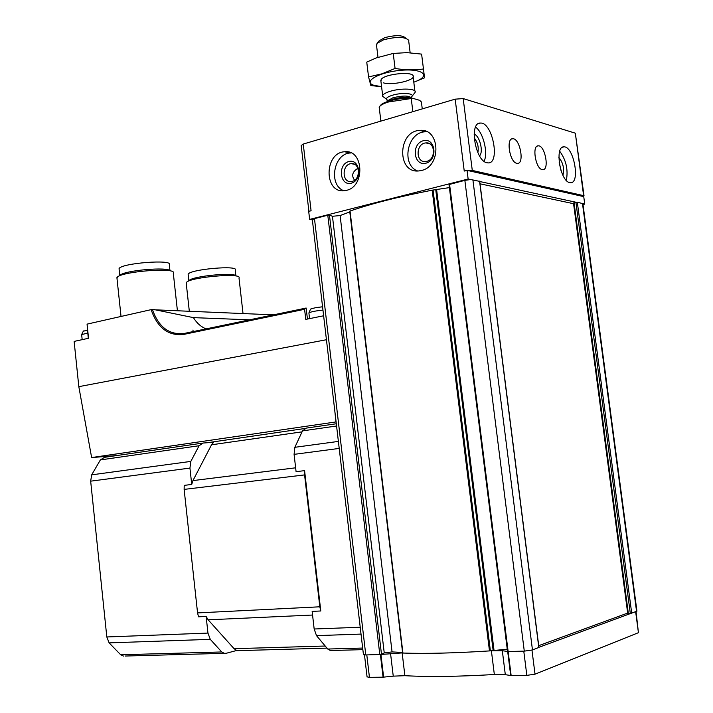 <?xml version="1.0" encoding="UTF-8"?>
<svg xmlns="http://www.w3.org/2000/svg" width="713" height="713" viewBox="0 0 713 713"><rect width="100%" height="100%" fill="white"/><g stroke="black" fill="none" stroke-linecap="round" stroke-linejoin="round"><path stroke-width="1.07" d="M477.853 152.627C478.895 147.11 477.665 142.208 474.172 137.903M357.908 168.295C352.356 171.726 351.251 175.701 354.602 180.22M561.033 170.621L559.188 162.546M312.356 219.854L309.638 219.408L468.138 179.025L479.591 181.352M312.303 219.782L314.469 218.624L327.793 215.228L329.459 215.13L332.445 216.28L340.11 215.558L349.869 211.895M507.246 649.204L489.475 650.916C454.992 653.126 426.142 653.839 402.925 653.046L350.038 211.021C371.705 203.561 399.084 196.619 432.176 190.175L449.395 187.617M449.012 184.56L464.858 180.353L470.571 179.551M573.573 203.08L577.316 202.216L584.731 204.123L583.002 204.524M421.552 170.452L419.11 170.897C396.767 173.927 397.471 131.049 419.788 130.399C440.081 127.877 441.784 166.218 421.552 170.452M346.563 190.318L344.495 190.701C323.818 193.713 323.996 152.555 344.664 151.762C363.612 149.186 365.457 186.387 346.563 190.318M309.638 219.408L308.702 211.378L311.082 210.754L303.248 144.053L455.17 99.16L463.183 98.581L575.329 133.179L584.036 195.817M455.17 99.16L464.243 171.075L467.042 170.345L468.138 179.025M486.961 162.76L488.084 162.903C500.535 163.856 492.576 122.092 480.482 123.064C468.842 122.066 475.197 161.013 486.961 162.76M569.678 182.599L570.471 182.697C580.578 183.642 573.769 146.094 563.965 146.86C554.411 145.853 560.07 181.245 569.678 182.599M516.72 163.304L517.388 163.384C524.804 163.999 519.964 138.153 512.772 138.732C505.802 138.081 509.679 162.199 516.72 163.304M542.121 169.605L542.727 169.685C549.678 170.291 545.071 145.283 538.324 145.817C531.773 145.167 535.508 168.58 542.121 169.605M467.042 170.345L472.282 170.425L583.617 195.647L584.731 204.123M301.189 145.559L303.248 144.053M636.067 611.754L638.429 632.698L535.017 674.177L526.836 675.363L511.15 675.567L505.312 674.685L494.341 674.507C458.539 676.619 428.718 677.011 404.886 675.692L402.159 652.903L381.17 654.445L384.245 652.948L332.445 216.28M402.159 652.903L402.631 652.921M402.578 652.466L349.798 211.921M384.245 652.948L392.061 651.905L402.497 652.466M505.312 674.685L502.317 650.719L490.642 650.755M502.317 650.719L508.137 651.522L524.287 651.129L532.459 649.962L538.814 647.457M367.061 676.833L369.441 677.35L383.077 677.181L393.246 676.147L390.546 653.465M538.921 647.306L636.941 611.166L582.904 203.758M404.886 675.692L393.246 676.147M363.425 654.516L365.787 654.953L381.17 654.445M480.027 183.811L573.573 203.704M538.716 645.657L627.663 613.082M627.805 613.51L630.577 613.536M479.733 181.521L576.175 202.287M467.532 170.46L583.368 196.547M562.931 175.291C564.455 168.642 563.11 162.698 558.867 157.475M566.354 180.425C568.314 169.676 566.104 159.953 559.714 151.245M479.528 155.853C483.779 152.065 479.635 135.408 474.127 134.222M484.082 161.298C488.352 152.921 483.245 132.342 475.562 127.119M343.853 190.754C328.176 185.122 333.586 153.393 350.368 152.992L351.161 152.956M351.286 183.196C339.932 186.334 337.347 164.632 348.693 161.575C360.092 158.241 362.748 180.255 351.286 183.196M352.231 181.369L351.206 181.557C341.714 182.893 341.803 164.043 351.286 163.651C360.038 162.43 360.947 179.507 352.231 181.369M417.577 170.96C400.911 164.828 407.248 132.083 425.251 131.807L426.98 131.789M425.964 163.188C413.718 166.566 410.938 144.062 423.174 140.755C435.474 137.172 438.335 160.006 425.964 163.188M426.837 161.316L425.625 161.539C415.385 162.867 415.715 143.26 425.937 142.921C435.313 141.718 436.178 159.311 426.837 161.316M304.843 428.504L207.314 442.737M116.219 455.625L91.629 457.559L335.957 421.936L334.745 410.367M326.438 339.727L78.822 386.66L91.629 457.559M78.822 386.66L74.134 341.402L88.546 338.274L87.066 324.13L151.12 309.647C157.475 327.918 168.357 336.171 183.776 334.406L304.585 309.299L305.841 308.105L184.23 333.443L183.776 334.406M304.585 309.299L305.761 319.397L323.631 315.779M88.269 338.327L87.066 324.13M273.462 314.852L151.12 309.647M305.146 308.194L305.841 308.105M249.595 319.825L193.419 317.633L153.83 309.513M312.561 615.034L208.151 619.82L206.137 616.451L198.508 616.816L197.563 612.913L184.132 489.394L184.204 485.375L191.726 484.448L192.938 480.598L211.538 444.796L213.633 442.274L203.098 443.04L199.096 445.741L190.834 461.4L189.943 468.085L191.726 484.448M320.788 610.979L304.585 470.633L304.585 474.911L319.816 606.799L320.788 610.979L312.142 611.389L314.166 629L316.51 635.639L327.739 649.035L330.36 650.523L331.875 650.479M208.151 619.82L234.078 648.687L236.671 650.479L226.244 653.277L125.096 656.04M304.585 470.633L296.082 471.676L294.086 454.359L339.21 448.415M336.313 423.754L306.323 428.094L302.517 430.884L294.843 447.309L294.086 454.359M206.137 616.451L207.955 633.082L210.282 639.347L221.743 651.967L224.443 653.366M202.501 443.13L104.535 457.318L100.373 459.921L91.683 474.84L90.667 481.168L106.816 636.967L109.116 642.876L120.702 654.766L123.465 656.076M235.878 275.851L235.237 270.129C239.515 264.951 189.738 269.264 188.143 274.255L188.232 275.066M236.021 276.047C235.566 272.045 193.205 275.958 189.239 280.405L187.287 281.751M239.131 277.598C240.548 272.794 191.182 277.125 186.574 282.25L186.271 283.587M169.979 270.788L169.32 264.781C173.919 259.042 120.773 263.124 119.053 268.694L119.151 269.603M170.068 270.904C168.829 266.573 124.508 270.334 120.212 275.182L118.34 276.457M173.437 272.669C174.837 267.357 122.431 271.448 117.369 277.107L117.012 278.631M322.57 306.786L316.189 307.624M421.49 102.316L419.743 100.346L412.693 98.296C402.087 97.235 383.772 101.21 380.68 105.203L380.43 105.506M412.693 98.296L388.54 101.968C384.129 103.34 381.197 104.793 379.762 106.326L379.343 108.545M421.383 101.861L422.256 108.884M411.285 98.929L412.863 111.665M405.777 38.19C402.685 35.035 395.67 34.857 384.735 37.664L379.156 40.819M408.816 40.427C405.118 36.657 396.704 36.452 383.549 39.812L377.034 43.368L376.598 45.89M411.918 96.442L415.073 92.432C417.337 88.564 400.768 87.851 389.877 91.407C385.76 92.717 383.353 94.089 382.667 95.524L382.551 96.21L385.109 98.153M368.559 76.933L366.749 62.102L376.25 57.922L393.228 53.43L406.971 52.637L421.606 54.108L423.46 68.992C414.271 70.284 404.806 70.106 395.073 68.448L381.954 73.813L368.559 76.933L370.867 85.56L381.589 86.719M393.228 53.43L395.073 68.448M413.807 82.227L424.538 77.833L423.46 68.992M383.389 82.833C391.508 85.649 414.592 80.578 413.264 76.22C413.469 71.122 385.35 73.769 381.295 79.241L380.938 81.434M416.597 81.13C431.187 75.079 421.668 68.261 400.234 70.373C378.879 72.289 362.792 81.549 373.576 85.212L381.58 86.683M472.282 170.425L463.183 98.581M583.617 195.647L575.329 133.179M526.836 675.363L523.779 651.138M511.15 675.567L449.555 184.239M369.441 677.35L366.803 654.926M383.077 677.181L380.394 654.57M638.429 632.698L635.675 611.897M535.017 674.177L531.969 650.122M524.287 651.129L464.858 180.353M365.787 654.953L314.469 218.624M379.815 654.614L327.793 215.228M636.584 611.558L582.45 203.321M631.727 613.349L577.316 202.216M538.832 647.618L479.564 181.129M532.459 649.962L472.879 179.694M381.491 654.347L329.459 215.13M392.061 651.905L340.11 215.558M402.925 653.046L350.038 211.021M489.475 650.916L432.176 190.175M490.375 650.8L433.058 190.077M493.12 650.292L435.795 190.014M494.002 650.185L436.65 189.925M628.358 613.626L574.054 202.768M630.319 613.545L575.926 202.332M383.621 677.145L380.938 654.489M494.341 674.507L491.382 650.702M510.695 675.541L507.683 651.504M192.367 331.741L184.23 333.443C169.257 335.172 158.66 327.196 152.413 309.513M319.816 606.799L197.563 612.913M324.887 646.031L234.078 648.687M301.982 431.855L211.538 444.796M304.585 474.911L184.132 489.394M295.637 467.808L192.938 480.598M314.166 629L360.225 627.235M316.51 635.639L361.028 634.089M327.739 649.035L362.667 648.064M302.517 430.884L336.581 425.991M294.843 447.309L338.39 441.409M189.943 468.085L90.667 481.168M207.955 633.082L106.816 636.967M210.282 639.347L109.116 642.876M221.743 651.967L120.702 654.766M199.096 445.741L100.373 459.921M190.834 461.4L91.683 474.84M193.419 317.633C196.735 323.051 200.95 326.804 206.075 328.889M322.57 306.813C317.169 307.321 313.551 307.989 311.724 308.845C311.233 307.989 310.289 309.353 308.898 312.936L308.943 313.328M322.962 310.102C315.369 310.886 310.681 311.831 308.898 312.936L309.558 318.631M87.423 330.164L84.366 330.975C83.831 330.253 82.931 331.474 81.656 334.629L81.683 334.896M87.717 333.016L81.656 334.629L82.173 339.655M411.401 98.207L411.74 96.656C415.34 93.269 401.517 92.28 392.177 95.319C388.309 96.558 386.366 97.815 386.357 99.089L387.533 100.301M411.517 98.216C409.61 95.515 403.433 95.364 392.988 97.752L387.667 100.738L387.658 101.496M410.536 98.171C406.214 96.897 400.412 97.209 393.148 99.107L388.594 101.193M402.64 652.992L349.78 211.164M507.531 651.459L449.003 184.489M538.948 647.493L479.706 181.262M627.734 613.59L573.484 202.991M363.452 654.73L312.321 219.568M367.088 677.065L364.486 654.935M308.907 211.324L301.144 145.185M347.195 151.807L347.249 152.324M537.21 146.103L538.324 145.817M511.542 139.062L512.772 138.732M562.414 147.252L563.965 146.86M478.325 123.67L480.482 123.064M344.664 151.762L350.368 152.992M351.286 163.651L354.575 164.329M419.788 130.399L425.251 131.807M425.937 142.921L429.912 143.892M326.857 648.135L235.843 650.702M330.36 650.523L362.855 649.65M188.143 274.255L188.847 280.672M186.173 282.713L189.302 311.1M239.007 278.025L243.017 313.497M119.053 268.694L119.775 275.476M116.905 277.642L121.032 316.447M173.304 273.168L177.394 310.565M307.437 319.059L306.153 308.034M193.143 331.581L192.973 330.03M380.68 105.203L379.762 106.326M379.173 107.191L380.876 121.112M379.307 40.632L377.034 43.368M376.411 44.366L377.988 57.281M380.769 80.043L382.667 95.524M408.745 41.381L410.153 52.762M412.979 75.56L413.041 76.05M413.157 76.977L414.904 91.068M387.756 101.46L386.357 99.089L382.551 96.21M373.576 85.212L370.715 85.168"/></g></svg>
